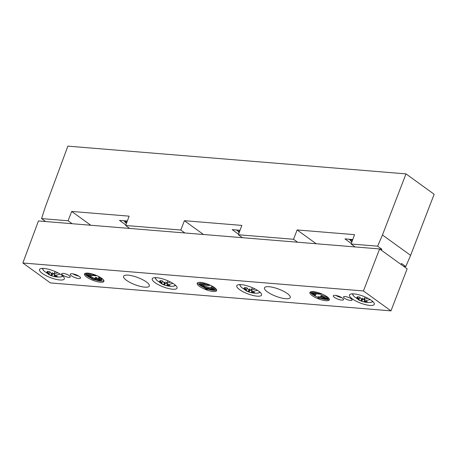 <?xml version="1.0" encoding="UTF-8"?>
<svg xmlns="http://www.w3.org/2000/svg" width="457" height="457" viewBox="0 0 457 457"><rect width="100%" height="100%" fill="white"/><g stroke="black" fill="none" stroke-linecap="round" stroke-linejoin="round"><path stroke-width="0.69" d="M297.598 242.216L293.531 239.274L297.124 229.945L316.204 243.747M242.444 237.691L238.377 234.749L293.531 239.274M45.637 221.536L41.57 218.595L68.087 220.771L71.675 211.437L129.12 216.155L125.652 225.495L180.806 230.025L184.4 220.691L241.844 225.404L238.377 234.749M41.57 218.595L45.214 207.318L67.887 146.137L405.993 173.888L434.15 194.254L410.615 255.366L405.77 266.545L403.702 266.374M297.124 229.945L354.563 234.658L351.102 244.004L377.613 246.18L382.458 234.995L410.615 255.366M351.29 243.478L344.938 238.885L352.758 239.525M405.993 173.888L382.458 234.995M184.4 220.691L203.479 234.492M238.571 234.23L232.213 229.631L240.034 230.271M405.77 266.545L401.549 263.489L401.109 264.5M381.401 250.242L381.835 249.231L377.613 246.18M355.163 246.946L351.102 244.004M184.874 232.967L180.806 230.025M129.719 228.437L125.652 225.495M71.675 211.437L90.76 225.244M125.846 224.975L119.494 220.377L127.314 221.022M72.149 223.713L68.087 220.771M381.835 249.231L379.767 249.065M350.679 240.342L349.137 239.228M238.583 231.545L236.412 229.974M125.229 221.839L123.687 220.725M351.907 241.822L350.502 240.805L350.856 239.868L352.581 240.011M239.182 232.567L238.411 232.007L238.76 231.071L239.708 231.151M126.463 223.319L125.058 222.302L125.412 221.365L127.132 221.508M350.502 240.805L352.233 240.948M238.411 232.007L239.365 232.087M125.058 222.302L126.783 222.445M65.18 273.754A4.547 1.268 20.7 0 1 70.258 276.971A4.547 1.268 20.7 0 1 66.831 276.971A4.547 1.268 -159.3 0 1 61.752 273.754A4.547 1.268 -159.3 0 1 65.18 273.754M390.969 310.863L50.384 282.912L22.85 262.998L38.434 220.948L379.613 248.951L407.141 268.865L390.969 310.863L363.435 290.949L22.85 262.998M346.989 296.884A4.547 1.268 -159.3 0 0 343.555 296.884A4.547 1.268 -159.3 0 0 348.64 300.1A4.547 1.268 -159.3 0 0 352.067 300.1A4.547 1.268 -159.3 0 0 346.989 296.884M337.426 295.793A5.455 1.525 -159.3 0 0 333.313 295.793A5.455 1.525 -159.3 0 0 339.408 299.655A5.455 1.525 -159.3 0 0 343.527 299.655A5.455 1.525 -159.3 0 0 337.426 295.793M74.405 274.206A5.455 1.525 -159.3 0 0 70.292 274.206A5.455 1.525 -159.3 0 0 76.388 278.067A5.455 1.525 -159.3 0 0 80.506 278.067A5.455 1.525 -159.3 0 0 74.405 274.206M200.652 282.403A10.397 2.902 -159.3 0 0 197.184 283.254A10.397 2.902 -159.3 0 0 202.302 288.059A10.397 2.902 -159.3 0 0 213.168 291.457A10.397 2.902 -159.3 0 0 216.635 290.606A10.397 2.902 -159.3 0 0 211.517 285.796A10.397 2.902 -159.3 0 0 200.652 282.403M138.957 286.019A13.773 3.845 -159.3 0 0 149.342 286.013A13.773 3.845 -159.3 0 0 133.952 276.274A13.773 3.845 -159.3 0 0 123.573 276.279A13.773 3.845 -159.3 0 0 138.957 286.019M279.861 297.581A13.773 3.845 -159.3 0 0 290.246 297.581A13.773 3.845 -159.3 0 0 274.857 287.841A13.773 3.845 -159.3 0 0 264.477 287.841A13.773 3.845 -159.3 0 0 279.861 297.581M54.32 278.896A13.253 3.696 -159.3 0 0 64.311 278.896A13.253 3.696 -159.3 0 0 49.505 269.521A13.253 3.696 -159.3 0 0 39.513 269.521A13.253 3.696 -159.3 0 0 54.32 278.896M167.045 288.15A13.253 3.696 -159.3 0 0 177.036 288.144A13.253 3.696 -159.3 0 0 162.229 278.776A13.253 3.696 -159.3 0 0 152.238 278.776A13.253 3.696 -159.3 0 0 167.045 288.15M251.59 295.085A13.253 3.696 -159.3 0 0 261.581 295.085A13.253 3.696 -159.3 0 0 246.774 285.711A13.253 3.696 -159.3 0 0 236.783 285.716A13.253 3.696 -159.3 0 0 251.59 295.085M364.309 304.339A13.253 3.696 -159.3 0 0 374.3 304.339A13.253 3.696 -159.3 0 0 359.493 294.965A13.253 3.696 -159.3 0 0 349.502 294.965A13.253 3.696 -159.3 0 0 364.309 304.339M313.376 291.657A10.397 2.902 -159.3 0 0 309.909 292.509A10.397 2.902 -159.3 0 0 315.022 297.313A10.397 2.902 -159.3 0 0 325.887 300.706A10.397 2.902 -159.3 0 0 329.354 299.855A10.397 2.902 -159.3 0 0 324.242 295.051A10.397 2.902 -159.3 0 0 313.376 291.657M100.443 282.203A10.397 2.902 -159.3 0 0 103.91 281.352A10.397 2.902 -159.3 0 0 98.792 276.548A10.397 2.902 -159.3 0 0 87.927 273.149A10.397 2.902 -159.3 0 0 84.459 274.006A10.397 2.902 -159.3 0 0 89.578 278.81A10.397 2.902 -159.3 0 0 100.443 282.203M67.219 274.491A4.547 1.268 20.7 0 1 65.677 273.909M363.435 290.949L379.613 248.951M210.911 287.721A2.599 0.725 20.7 0 1 213.63 288.573A2.599 0.725 20.7 0 1 214.91 289.772L215.264 288.835A2.599 0.725 20.7 0 0 213.985 287.636A2.599 0.725 20.7 0 0 211.265 286.79L210.911 287.721L211.694 288.287A1.297 0.36 20.7 0 1 213.053 288.71A1.297 0.36 20.7 0 1 213.693 289.315A1.297 0.36 20.7 0 1 212.813 289.338L204.336 287.185L204.69 286.248L203.753 286.173L203.399 287.105L204.336 287.185M214.91 289.772A2.599 0.725 20.7 0 1 213.151 289.824L205.193 287.801L207.467 289.447L207.729 288.447M203.399 287.105L206.524 289.367L207.467 289.447M211.151 287.893L204.69 286.248M199.332 284.163L208.723 284.934L209.506 285.499L201.051 284.808L203.399 286.505L202.457 286.425L199.332 284.163L199.686 283.231L206.815 283.814M208.723 284.934L208.86 284.58M209.506 285.499L209.717 284.945M203.399 286.505L203.753 285.568L202.908 284.957M322.071 296.444L320.74 296.33L321.094 295.399L322.419 295.508L327.583 297.438L327.235 298.37L322.071 296.444L322.419 295.508M322.602 297.027L318.192 296.667L317.838 297.598L318.62 298.164L328.017 298.935L327.235 298.37M328.017 298.935L328.366 298.004L327.583 297.438M317.838 297.598L325.904 298.261L320.74 296.33M311.428 292.96L320.82 293.731L321.602 294.297L313.148 293.605L315.496 295.302L314.553 295.222L311.428 292.96L311.777 292.029L317.798 292.52M321.602 294.297L321.751 293.902M315.496 295.302L315.844 294.365L314.999 293.754M90.983 277.473L92.548 278.604A1.297 0.36 20.7 0 0 94.273 279.25L95.679 279.364A1.297 0.36 20.7 0 0 96.113 279.261A1.297 0.36 20.7 0 0 95.839 278.879L95.056 278.313L96.775 278.953A1.297 0.36 20.7 0 0 98.501 279.598L99.906 279.713A1.297 0.36 20.7 0 0 100.34 279.604A1.297 0.36 20.7 0 0 100.066 279.221L98.501 278.09L99.437 278.17L101.003 279.301A2.599 0.725 20.7 0 1 101.557 280.067A2.599 0.725 20.7 0 1 100.689 280.278L99.283 280.164A2.599 0.725 20.7 0 1 97.341 279.661A2.599 0.725 20.7 0 1 97.33 279.718A2.599 0.725 20.7 0 1 96.461 279.93L95.056 279.815A2.599 0.725 20.7 0 1 91.611 278.53L90.046 277.399L90.4 276.462L91.337 276.542L90.983 277.473L90.046 277.399M94.273 279.25L94.622 278.313A1.297 0.36 20.7 0 1 92.902 277.673L91.337 276.542M94.622 278.313L95.119 278.359M95.056 278.313L95.41 277.376L96.347 277.456L95.993 278.387M99.346 278.701L98.849 278.661A1.297 0.36 20.7 0 1 97.13 278.022L96.347 277.456M98.501 278.09L98.855 277.159L99.792 277.233L99.437 278.17M101.003 279.301L101.357 278.364L99.792 277.233M101.357 278.364A2.599 0.725 20.7 0 1 101.911 279.13L101.557 280.067M85.979 274.457L95.37 275.228L96.153 275.794L87.698 275.097L90.046 276.799L89.109 276.719L85.979 274.457L86.333 273.52L92.348 274.017M96.153 275.794L96.301 275.4M90.046 276.799L90.4 275.862L89.555 275.251M95.37 279.844A10.397 2.902 -159.3 0 0 100.883 281.038A10.397 2.902 -159.3 0 0 103.905 280.684M84.911 273.503A10.397 2.902 -159.3 0 0 91.143 278.187M320.82 298.347A10.397 2.902 -159.3 0 0 326.332 299.541A10.397 2.902 -159.3 0 0 329.348 299.186M310.354 292.012A10.397 2.902 -159.3 0 0 317.952 297.296M207.655 288.95A10.397 2.902 -159.3 0 0 213.608 290.286A10.397 2.902 -159.3 0 0 216.624 289.932M197.63 282.757A10.397 2.902 -159.3 0 0 203.862 287.442M78.764 276.074A5.455 1.525 20.7 0 1 77.273 275.731A5.455 1.525 20.7 0 1 72.914 273.863M341.785 297.661A5.455 1.525 20.7 0 1 340.294 297.318A5.455 1.525 20.7 0 1 335.935 295.451M349.022 297.621A4.547 1.268 20.7 0 1 347.48 297.039M55.457 271.658A20.794 5.353 115.1 0 1 52.938 274.114L52.464 274.149L52.412 272.658L51.464 273.777L49.579 271.572L47.191 271.372L49.076 273.577L49.956 272.086M52.938 274.114L57.885 272.818M49.076 273.577L46.551 272.178L48.985 273.863L44.792 271.681A20.794 20.794 0 0 1 43.678 270.595L42.227 268.396M48.985 273.863L49.973 272.109M60.187 274.12L54.452 275.582L54.8 273.812M54.343 273.909L54.36 276.559L51.435 275.708L46.608 272.96M54.452 275.582L57.296 276.188L54.36 275.868L54.789 273.817M54.36 276.559L56.748 276.753L54.36 275.868M50.973 275.297L52.412 272.738M51.972 275.674L52.429 273.48M51.435 275.708L52.418 272.995M168.182 280.912A20.794 5.353 115.1 0 1 165.663 283.363L165.188 283.403L165.137 281.912L164.189 283.026L162.298 280.821L159.916 280.627L161.801 282.832L162.681 281.335M165.663 283.363L170.61 282.066M161.801 282.832L159.276 281.432L161.709 283.117L157.516 280.929A20.794 20.794 0 0 1 156.397 279.85L154.952 277.645M161.709 283.117L162.698 281.358M172.912 283.369L167.176 284.837L167.525 283.066M167.062 283.163L167.085 285.814L164.154 284.962L159.333 282.209M167.176 284.837L170.021 285.442L167.085 285.122L167.513 283.072M167.085 285.814L169.467 286.008L167.085 285.122M163.697 284.551L165.137 281.992M164.697 284.922L165.154 282.734M164.154 284.962L165.143 282.249M252.721 287.853A20.794 5.353 115.1 0 1 250.202 290.304L249.728 290.338L249.682 288.847L248.728 289.967L246.843 287.761L244.455 287.567L246.346 289.772L247.22 288.276M250.202 290.304L255.155 289.007M246.346 289.772L243.815 288.367L246.254 290.052L242.056 287.87A20.794 20.794 0 0 1 240.942 286.785L239.497 284.585M246.254 290.052L247.243 288.298M251.716 291.777L252.07 290.006L251.624 292.057L254.56 292.383L251.716 291.777L257.451 290.309M251.607 290.098L251.624 292.748L248.699 291.897L243.872 289.15M251.624 292.748L254.012 292.948L251.624 292.057M248.242 291.492L249.682 288.933M249.242 291.863L249.699 289.675M248.699 291.897L249.682 289.184M365.446 297.101A20.794 5.353 115.1 0 1 362.927 299.552L362.452 299.592L362.401 298.101L361.453 299.215L359.568 297.016L357.18 296.816L359.065 299.021L359.945 297.53M362.927 299.552L367.879 298.261M359.065 299.021L356.54 297.621L358.979 299.306L354.781 297.124A20.794 20.794 0 0 1 353.667 296.039L352.216 293.84M358.979 299.306L359.962 297.553M370.176 299.564L364.44 301.026L364.795 299.255M364.332 299.352L364.349 302.003L361.424 301.152L356.597 298.404M364.44 301.026L367.285 301.631L364.349 301.312L364.777 299.261M364.349 302.003L366.737 302.197L364.349 301.312M360.961 300.74L362.407 298.181M361.961 301.117L362.418 298.924M361.424 301.152L362.407 298.438M212.813 289.338L213.053 288.71M92.548 278.604L92.902 277.673M95.679 279.364L95.861 278.89M96.775 278.953L97.13 278.022M98.501 279.598L98.849 278.661M99.906 279.713L100.089 279.238M43.107 268.39A10.397 2.902 -159.3 0 0 43.678 270.595M48.391 274.286A20.794 20.794 0 0 0 60.484 276.948A10.397 2.902 -159.3 0 0 62.369 275.668M155.831 277.645A10.397 2.902 -159.3 0 0 156.397 279.85M161.115 283.534A20.794 20.794 0 0 0 173.209 286.202A10.397 2.902 -159.3 0 0 175.094 284.922M240.371 284.58A10.397 2.902 -159.3 0 0 240.942 286.785M245.655 290.475A20.794 20.794 0 0 0 257.748 293.137A10.397 2.902 -159.3 0 0 259.633 291.857M353.095 293.834A10.397 2.902 -159.3 0 0 353.667 296.039M358.379 299.729A20.794 20.794 0 0 0 370.473 302.391A10.397 2.902 -159.3 0 0 372.358 301.112M60.484 276.948L63.026 276.251M173.209 286.202L175.745 285.505M257.748 293.137L260.29 292.446M370.473 302.391L373.015 301.694"/></g></svg>
